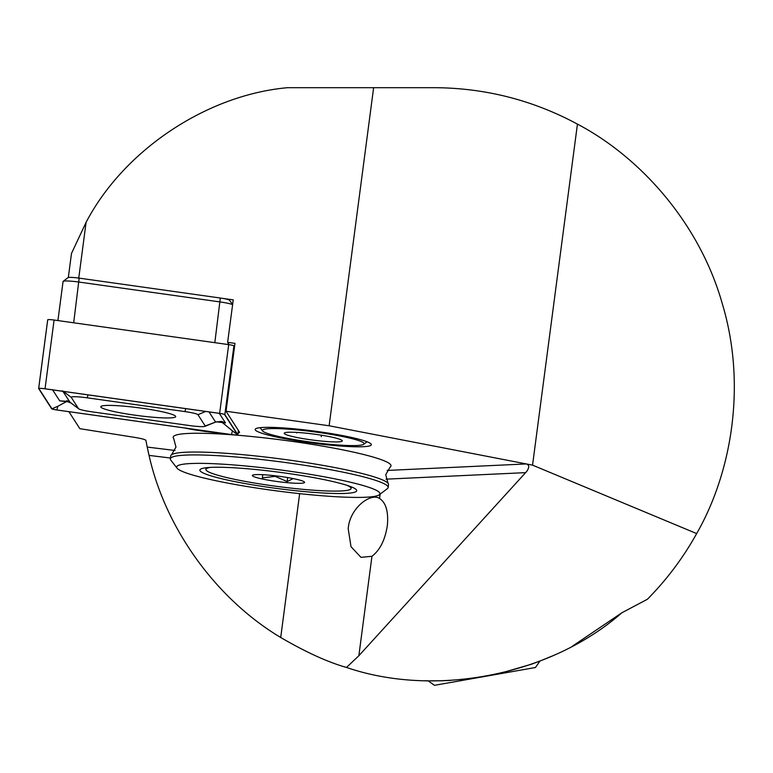 <?xml version="1.0" encoding="UTF-8"?>
<svg xmlns="http://www.w3.org/2000/svg" width="773" height="773" viewBox="0 0 773 773"><rect width="100%" height="100%" fill="white"/><g stroke="black" fill="none" stroke-linecap="round" stroke-linejoin="round"><path stroke-width="1.16" d="M68.314 277.517L71.483 253.457L86.093 222.334C123.796 150.233 206.594 94.905 287.633 87.687L373.63 87.687L329.124 425.768L526.326 463.935C529.331 464.882 529.476 467.365 526.751 471.385L358.856 655.746L346.497 667.457A292.928 292.928 0 0 1 344.198 666.722M378.818 498.102L379.562 498.459C385.901 502.663 388.51 511.494 387.408 524.973C385.283 539.564 380.132 549.999 371.948 556.28L360.981 557.343L351 546.685L348.198 528.703C349.763 507.88 370.76 492.498 379.562 498.459L380.132 494.111M425.053 680.723L426.049 680.752M426.223 680.752L428.039 680.8L434.484 685.313L535.447 667.514L539.96 661.06L551.535 656.287M430.783 680.839L441.712 680.762M442.001 680.752L450.717 680.395M460.785 679.641L472.448 678.336M478.854 677.428L484.971 676.414M238.055 433.141A34.418 3.565 -172.5 0 0 239.504 432.339A34.418 3.565 -172.5 0 0 239.417 432.01L226.035 411.246L234.973 343.367L227.639 342.333L233.233 299.866L222.692 298.388M255.177 429.43A58.584 6.068 -172.5 0 0 312.466 443.093A58.584 6.068 -172.5 0 0 371.34 444.726A58.584 6.068 -172.5 0 0 371.108 444.05A58.584 6.068 -172.5 0 0 314.051 431.054A58.584 6.068 -172.5 0 0 255.573 428.841A58.584 6.068 -172.5 0 0 255.177 429.43M572.638 646.025L621.85 612.786C550.985 675.1 435.798 697.971 346.497 667.457C327.829 662.181 305.905 652.19 280.715 637.493C216.198 598.969 165.422 528.742 149.054 455.403A292.928 292.928 0 0 1 147.208 447.074L145.904 440.349C145.208 439.489 141.362 438.484 134.367 437.334L79.841 428.677L68.894 411.68M542.743 659.968L531.495 664.2L500.092 673.331M170.437 458.022L149.054 455.403L147.208 447.074L175.007 450.475M387.911 87.687L434.097 87.687C484.913 87.9 532.694 100.046 577.441 124.115L532.549 465.143L526.326 463.935L387.147 470.438M621.85 612.786L647.378 599.268C666.809 579.624 683.245 557.729 696.666 533.573L532.549 465.143M373.63 87.687L434.097 87.687M86.093 222.334L78.759 278.077M226.035 411.246L329.124 425.768M577.441 124.115C640.044 157.006 699.536 222.895 722.378 304.002C746.65 384.693 731.818 472.226 696.666 533.573M227.639 342.333L229.156 344.69M379.243 494.797L387.399 488.604A109.843 11.382 -172.5 0 0 388.152 487.502L388.529 484.613A109.843 11.382 -172.5 0 0 388.046 483.299L385.737 474.699L390.191 466.979A109.843 11.382 -172.5 0 0 391.003 465.839A109.843 11.382 -172.5 0 0 283.575 440.214A109.843 11.382 -172.5 0 0 173.181 437.16A109.843 11.382 -172.5 0 0 173.674 438.475L175.983 447.084L171.519 454.795A109.843 11.382 -172.5 0 0 170.717 455.935L170.331 458.824A109.843 11.382 -172.5 0 0 170.775 460.08L177.056 468.177A102.529 10.629 -172.5 0 0 249.785 486.961A102.529 10.629 -172.5 0 0 379.243 494.797A102.529 10.629 -172.5 0 0 306.794 473.81A102.529 10.629 -172.5 0 0 177.056 468.177M184.361 427.942A34.418 3.565 -172.5 0 0 220.605 433.054M232.605 304.639A14.648 1.517 -172.5 0 0 220.189 301.953L79.039 282.068A14.648 1.517 -172.5 0 0 63.164 281.343A14.648 1.517 -172.5 0 0 63.067 281.498L57.917 320.573M63.164 281.343L68.063 277.633A10.252 1.063 7.5 0 1 79.175 278.135L220.315 298.02A10.252 1.063 7.5 0 1 229.426 300.175A10.252 1.063 7.5 0 1 229.436 300.195L232.644 304.33L229.426 300.175M134.483 415.12A37.79 3.913 -172.5 0 0 175.703 416.608A37.79 3.913 -172.5 0 0 142 408.241A37.79 3.913 -172.5 0 0 100.78 406.743A37.79 3.913 -172.5 0 0 134.483 415.12M197.956 414.695A14.648 1.517 -172.5 0 0 184.931 411.594L87.214 397.824A14.648 1.517 -172.5 0 0 71.271 397.39L78.527 408.656A14.648 1.517 -172.5 0 0 78.691 408.82A14.648 1.517 -172.5 0 0 91.552 411.767L189.269 425.527A14.648 1.517 -172.5 0 0 204.971 426.348A14.648 1.517 -172.5 0 0 205.212 425.971L197.956 414.695L205.686 411.439M224.846 414.618A5.855 0.609 -172.5 0 0 219.638 413.371L45.037 388.78A5.855 0.609 -172.5 0 0 38.65 388.548A5.855 0.609 -172.5 0 0 38.669 388.606L51.636 408.743A5.855 0.609 -172.5 0 0 56.844 409.98L231.436 434.581A5.855 0.609 -172.5 0 0 237.833 434.803A5.855 0.609 -172.5 0 0 237.813 434.755L224.846 414.618L233.9 345.869A5.855 0.609 -172.5 0 0 228.692 344.623L54.091 320.032A5.855 0.609 -172.5 0 0 47.704 319.8A5.855 0.609 -172.5 0 0 47.713 319.858L38.679 388.5M234.519 346.826L233.9 345.869M219.609 413.4L45.008 388.809A5.566 0.58 -172.5 0 0 39.046 388.5A5.566 0.58 -172.5 0 0 38.959 388.635L51.926 408.782A5.566 0.58 -172.5 0 0 56.873 409.961L231.465 434.552A5.566 0.58 -172.5 0 0 237.524 434.716L224.557 414.579A5.566 0.58 -172.5 0 0 224.499 414.512A5.566 0.58 -172.5 0 0 219.609 413.4M221.165 421.565L232.441 430.87L231.465 434.552M71.029 403.062L66.971 401.332L57.84 406.279L56.873 409.961M219.3 413.352L225.474 422.937L221.774 421.72M66.971 401.332L59.695 400.849L52.429 389.573M204.971 426.348L215.512 422.097L205.212 425.971M62.574 390.819L70.043 402.318L66.555 400.81L67.522 400.781M264.724 432.349A51.26 5.314 7.5 0 1 262.636 430.967A51.26 5.314 7.5 0 1 303.354 430.532A51.26 5.314 7.5 0 1 361.793 441.808A51.26 5.314 7.5 0 1 363.735 444.282A51.26 5.314 7.5 0 1 317.916 443.016A51.26 5.314 7.5 0 1 264.724 432.349M340.99 439.779A29.297 3.034 7.5 0 1 342.178 440.562A29.297 3.034 7.5 0 1 318.92 440.813A29.297 3.034 7.5 0 1 285.527 434.378A29.297 3.034 7.5 0 1 284.416 432.957A29.297 3.034 7.5 0 1 310.601 433.682A29.297 3.034 7.5 0 1 340.99 439.779M321.433 435.199L321.239 436.706M296.764 432.407L296.697 432.928M388.046 483.299A109.843 11.382 -172.5 0 0 310.157 463.23A109.843 11.382 -172.5 0 0 171.519 454.795M388.152 487.502A109.843 11.382 -172.5 0 0 309.78 466.119A109.843 11.382 -172.5 0 0 170.331 458.824M391.003 465.839A109.843 11.382 -172.5 0 0 312.63 444.456A109.843 11.382 -172.5 0 0 173.181 437.16M256.307 485.454A79.088 8.194 -172.5 0 0 356.392 489.802A79.088 8.194 -172.5 0 0 300.272 475.308A79.088 8.194 -172.5 0 0 200.42 469.269A79.088 8.194 -172.5 0 0 256.307 485.454M210.469 467.404A73.232 7.595 -172.5 0 0 205.879 469.385A73.232 7.595 -172.5 0 0 265.603 484.797A73.232 7.595 -172.5 0 0 351.087 488.497A73.232 7.595 -172.5 0 0 347.164 485.396M293.189 478.584L287.121 481.56L275.188 476.361L262.366 477.869L262.791 474.69M273.845 481.048A26.359 2.734 -172.5 0 0 304.514 482.081A26.359 2.734 -172.5 0 0 283.111 476.835A26.359 2.734 -172.5 0 0 252.52 475.24A26.359 2.734 -172.5 0 0 273.845 481.048M287.653 477.559L287.121 481.56M525.717 472.632L385.998 479.163M358.856 655.746L371.948 556.28M280.715 637.493L299.653 493.647M214.826 342.671L220.315 298.02M79.175 278.135L73.677 322.795M228.19 343.183L228.016 344.526M228.692 344.623L219.638 413.371M238.384 430.416L237.813 434.755M54.091 320.032L45.037 388.78M232.441 430.87L237.524 434.716M39.491 388.413L38.959 388.635M57.84 406.279L51.926 408.782M185.713 408.627L184.931 411.594M225.474 422.937L215.338 421.7L209.029 411.912M59.695 400.849L69.831 402.086L78.527 408.656M63.328 391.389L71.271 397.39M87.996 394.858L87.214 397.824M238.403 430.445L237.833 434.803M47.704 319.8L38.65 388.548M78.691 408.82L70.043 402.318M222.46 421.961C223.204 421.295 220.894 421.343 215.512 422.097L215.512 422.097M262.636 430.967L260.086 427.682M363.735 444.282L367.04 441.769M206.091 467.762L205.879 469.385M351.3 486.874L351.087 488.497"/></g></svg>
